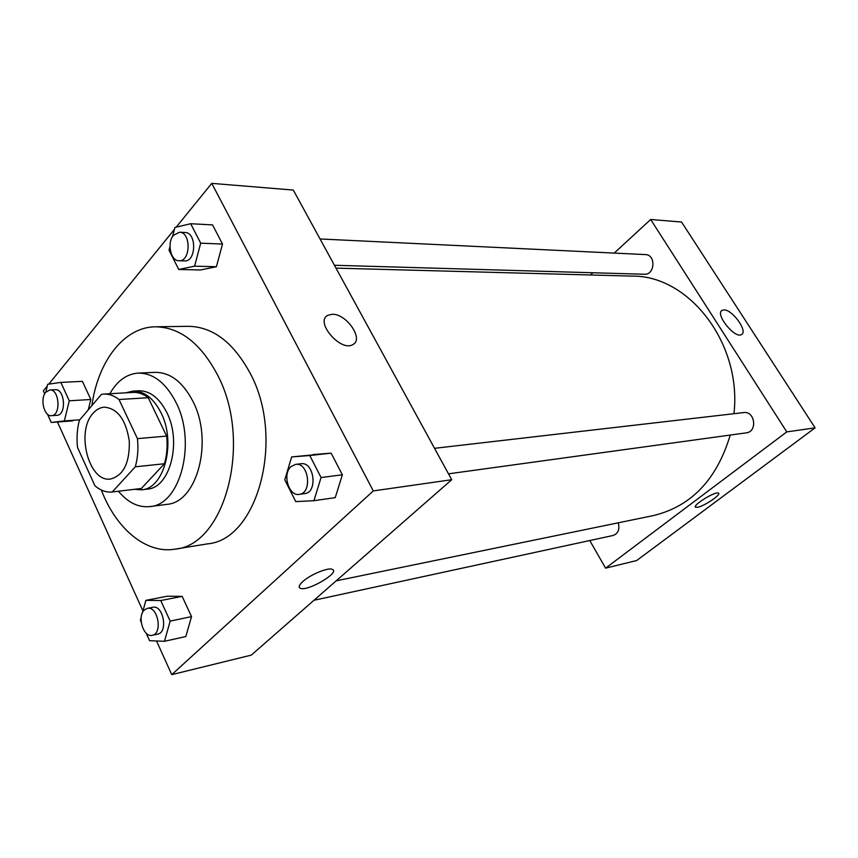 <?xml version="1.0" encoding="UTF-8"?>
<svg xmlns="http://www.w3.org/2000/svg" width="858" height="858" viewBox="0 0 858 858"><rect width="100%" height="100%" fill="white"/><g stroke="black" fill="none" stroke-linecap="round" stroke-linejoin="round"><path stroke-width="1.29" d="M93.061 413.331C96.353 409.534 100.107 407.475 104.322 407.153C117.653 408.419 125.976 419.755 129.301 441.151C129.773 462.794 123.563 475.407 110.661 478.989C88.985 482.904 75.483 431.735 93.061 413.331M77.51 447.447L94.948 485.8C100.45 490.508 106.22 492.567 112.237 491.977L135.307 466.806C137.784 458.022 138.492 448.627 137.43 438.631L119.005 399.506C114.06 395.624 108.977 393.822 103.732 394.079L101.459 394.358L79.386 420.291C77.123 428.828 76.501 437.88 77.51 447.447M137.43 438.631L166.634 436.089L148.252 397.726L119.005 399.506M103.732 394.079L132.979 392.417C138.224 392.149 143.318 393.919 148.252 397.726M166.634 436.089C167.675 445.892 166.945 455.115 164.457 463.738L135.307 466.806M112.237 491.977L141.323 488.492L164.457 463.738M134.374 489.328L141.645 489.8C164.286 488.738 176.373 442.428 161.025 412.784C153.528 398.187 144.165 390.958 132.936 391.087L125.858 392.825M132.936 391.087L138.653 390.765C149.882 390.637 159.245 397.833 166.742 412.366C182.078 441.902 169.97 488.052 147.329 489.114L141.645 489.8M118.447 491.237C127.906 502.627 138.406 507.754 149.957 506.585C180.47 504.912 196.847 442.245 175.911 402.23C165.787 382.765 153.217 373.048 138.181 373.101C126.609 373.981 117.16 380.855 109.845 393.736M149.957 506.585L166.752 504.365C197.276 502.659 213.706 440.68 192.814 401.136C182.711 381.885 170.141 372.286 155.105 372.351L138.181 373.101M101.341 490.036C116.066 528.764 146.096 554.15 175.096 549.141C225.611 545.27 252.949 440.637 217.246 374.42C200.472 343.103 179.88 327.23 155.48 326.801C124.153 326.909 97.951 361.229 91.913 405.566M155.48 326.801L188.331 326.319C212.72 326.737 233.258 342.245 249.935 372.855C285.435 437.537 258.011 539.875 207.518 543.865L175.096 549.141M313.921 500.707L335.231 497.64L342.374 474.806L331.134 453.163L291.645 456.928L284.781 479.826L295.763 501.608L313.921 500.707L321.064 477.531L309.77 455.523L291.645 456.928M146.182 633.172L149.582 640.701L164.479 641.291L185.821 636.539L191.538 616.623L182.143 596.364L167.278 596.224L145.881 600.353L142.514 612.633M156.521 640.969L171.75 674.645L373.305 490.915L211.754 183.355L176.212 227.145M174.41 229.376L48.809 384.127M47.319 385.961L43.361 390.84L44.702 393.811M57.454 421.986L142.954 611.003M169.97 246.589L169.037 250.193L178.754 269.466L200.558 269.97L216.398 266.731L222.512 244.069L212.559 224.903L190.701 223.724L174.903 227.456L172.533 236.626M47.49 414.189L51.212 422.447L64.361 420.913L69.262 400.793L90.83 399.496L88.256 409.856L90.83 399.496L82.422 381.36L60.843 382.4L47.716 384.287L45.86 392.106M72.715 420.881L51.212 422.447M171.75 674.645L251.308 655.115L451.716 479.719L293.297 190.068L211.754 183.355M451.716 479.719L373.305 490.915M332.078 314.285C346.257 313.406 364.114 339.125 352.97 344.508C341.012 352.52 314.489 321.793 327.767 315.336L332.078 314.285C346.257 313.406 364.114 339.125 352.96 344.508C341.012 352.52 314.489 321.793 327.767 315.336L332.078 314.285M302.788 581.574C310.36 574.506 328.668 567.031 332.432 569.412C340.444 572.522 306.896 592.063 300.193 588.202C298.294 587.129 299.163 584.92 302.788 581.574M332.432 569.401C340.444 572.522 306.896 592.063 300.193 588.191L299.345 587.419M336.004 268.136L632.11 276.104C688.931 275.246 742.095 343.361 733.955 413.706M730.244 435.06C716.838 479.622 691.173 506.477 653.238 515.615L336.197 580.834M434.534 448.316L743.607 412.591C754.997 410.746 757.786 431.789 746.288 432.85L448.487 473.831M320.045 238.964L645.452 254.59C656.038 254.601 655.008 275.064 644.476 274.249L334.427 265.261M618.221 522.822C619.926 529.279 618.232 533.494 613.127 535.478L313.985 600.268M589.768 540.54L605.598 568.157L786.786 431.896L650.675 219.487L614.21 253.089M592.878 272.758L590.465 274.978M723.841 309.92C732.206 309.234 748.273 331.52 741.526 334.534C734.909 339.21 714.553 313.728 722.157 310.328L723.841 309.92M605.598 568.157L636.657 560.542L815.1 427.852L786.786 431.896M815.1 427.852L681.563 222.029L650.675 219.487M695.42 507.057L697.608 507.271L695.634 507.26C691.687 505.727 715.711 490.819 718.457 493.125C721.685 494.39 704.321 506.145 697.608 507.271C704.311 506.145 721.675 494.39 718.457 493.125M69.262 400.793L60.843 382.4M49.743 389.982L55.223 389.704C64.929 388.535 66.72 415.304 56.939 415.315L51.459 415.69C44.155 416.763 39.779 398.809 45.731 392.267L49.743 389.982C59.449 388.824 61.24 415.68 51.459 415.69M79.794 419.809L64.361 420.913M90.83 399.496L82.422 381.36M164.479 641.291L170.163 621.106L160.746 600.536L145.881 600.353M141.184 617.46L140.401 620.334L141.205 622.125M147.319 608.376L152.767 607.303C163.267 604.493 168.447 632.485 157.69 634.116L152.263 635.295C143.533 637.848 136.872 616.452 144.337 610.017L147.319 608.376C157.829 605.566 163.009 633.665 152.263 635.295M185.821 636.539L191.538 616.623L170.163 621.106M191.538 616.623L182.143 596.364L160.746 600.536M182.143 596.364L167.278 596.224M178.754 269.466L194.594 266.173L200.686 243.168L190.701 223.724M179.504 232.218L185.06 232.486C196.857 232.336 196.3 262.012 184.556 260.918L179 260.757C170.667 261.1 166.72 242.846 173.466 235.317L179.504 232.218C191.291 232.068 190.744 261.851 179 260.757M200.558 269.97L216.398 266.731L194.594 266.173M216.398 266.731L222.512 244.069L200.686 243.168M222.512 244.069L212.559 224.903M295.581 464.371L301.04 463.749C314.21 461.432 318.039 492.556 304.708 493.607L299.26 494.358C288.846 496.492 282.153 474.335 290.862 466.731L295.581 464.371C308.773 462.054 312.612 493.307 299.26 494.358M335.231 497.64L342.374 474.806L321.064 477.531M342.374 474.806L331.134 453.163L309.77 455.523M331.134 453.163L313.063 454.568M722.157 310.328L721.449 310.918"/></g></svg>
